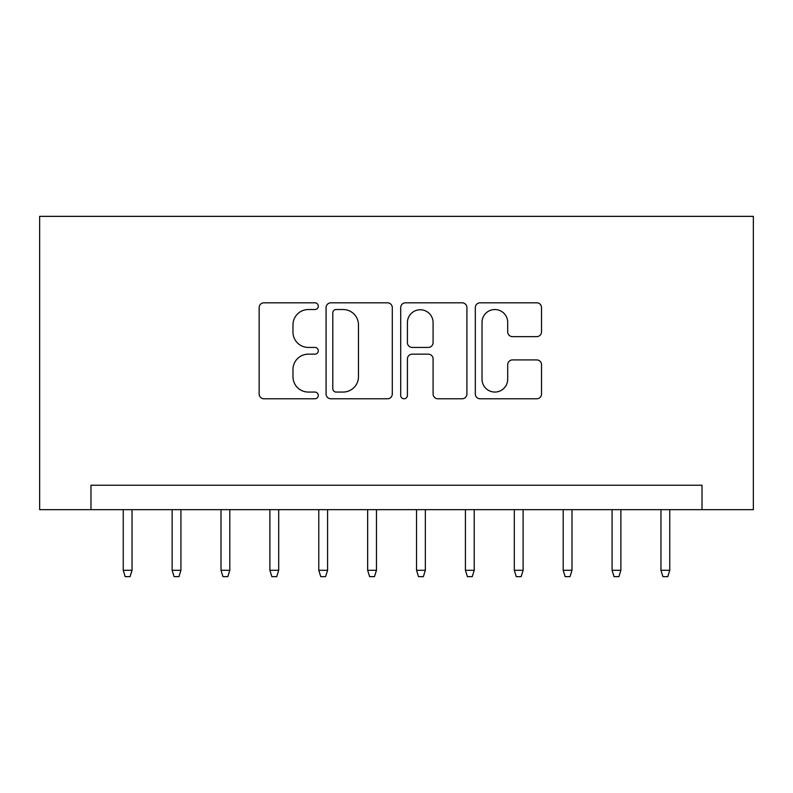 <?xml version="1.0" encoding="UTF-8"?>
<svg xmlns="http://www.w3.org/2000/svg" width="793" height="793" viewBox="0 0 793 793"><rect width="100%" height="100%" fill="white"/><g stroke="black" fill="none" stroke-linecap="round" stroke-linejoin="round"><path stroke-width="1.19" d="M318.29 306.167A3.36 3.36 0 0 0 314.93 302.807L263.95 302.807A4.798 4.798 0 0 0 259.152 307.605L259.152 393.982A4.798 4.798 0 0 0 263.95 398.78L314.93 398.78A3.36 3.36 0 0 0 318.29 395.42A3.36 3.36 0 0 0 314.93 392.059L308.328 392.059A15.354 15.354 0 0 1 292.974 376.705L292.974 369.508A15.354 15.354 0 0 1 308.328 354.154L314.93 354.154A3.36 3.36 0 0 0 318.29 350.793A3.36 3.36 0 0 0 314.93 347.433L308.328 347.433A15.354 15.354 0 0 1 292.974 332.079L292.974 324.882A15.354 15.354 0 0 1 308.328 309.528L314.93 309.528A3.36 3.36 0 0 0 318.29 306.167M536.732 336.638A4.798 4.798 0 0 0 541.53 331.841L541.53 307.605A4.798 4.798 0 0 0 536.732 302.807L480.112 302.807A4.798 4.798 0 0 0 475.314 307.605L475.314 393.982A4.798 4.798 0 0 0 480.112 398.78L536.732 398.78A4.798 4.798 0 0 0 541.53 393.982L541.53 364.711A4.798 4.798 0 0 0 536.732 359.913L512.496 359.913A4.798 4.798 0 0 0 507.698 364.711L507.698 379.223A12.837 12.837 0 0 1 494.862 392.059A12.837 12.837 0 0 1 482.025 379.223L482.025 322.364A12.837 12.837 0 0 1 494.862 309.528A12.837 12.837 0 0 1 507.698 322.364L507.698 331.841A4.798 4.798 0 0 0 512.496 336.638L536.732 336.638M702.023 509.661L753.35 509.661L753.35 216.36L39.65 216.36L39.65 509.661L702.023 509.661L702.023 485.227L90.977 485.227L90.977 509.661M392.297 307.605A4.798 4.798 0 0 0 387.499 302.807L330.879 302.807A4.798 4.798 0 0 0 326.082 307.605L326.082 393.982A4.798 4.798 0 0 0 330.879 398.78L387.499 398.78A4.798 4.798 0 0 0 392.297 393.982L392.297 307.605M405.501 302.807L462.121 302.807A4.798 4.798 0 0 1 466.918 307.605L466.918 393.982A4.798 4.798 0 0 1 462.121 398.78L437.885 398.78A4.798 4.798 0 0 1 433.087 393.982L433.087 358.951A4.798 4.798 0 0 0 428.289 354.154L412.211 354.154A4.798 4.798 0 0 0 407.414 358.951L407.414 395.42A3.36 3.36 0 0 1 404.053 398.78A3.36 3.36 0 0 1 400.703 395.42L400.703 307.605A4.798 4.798 0 0 1 405.501 302.807M336.163 309.528A3.36 3.36 0 0 0 332.802 312.888L332.802 388.699A3.36 3.36 0 0 0 336.163 392.059L343.121 392.059A15.354 15.354 0 0 0 358.476 376.705L358.476 324.882A15.354 15.354 0 0 0 343.121 309.528L336.163 309.528M433.087 322.602A12.837 12.837 0 0 0 420.25 309.766A12.837 12.837 0 0 0 407.414 322.602L407.414 342.635A4.798 4.798 0 0 0 412.211 347.433L428.289 347.433A4.798 4.798 0 0 0 433.087 342.635L433.087 322.602M132.044 570.286L130.082 576.64L125.195 576.64L123.242 570.286L132.044 570.286L132.044 509.661M123.242 570.286L123.242 509.661M180.923 570.286L178.97 576.64L174.083 576.64L172.121 570.286L180.923 570.286L180.923 509.661M172.121 570.286L172.121 509.661M229.811 570.286L227.849 576.64L222.962 576.64L221.009 570.286L229.811 570.286L229.811 509.661M221.009 570.286L221.009 509.661M278.69 570.286L276.737 576.64L271.85 576.64L269.888 570.286L278.69 570.286L278.69 509.661M269.888 570.286L269.888 509.661M327.578 570.286L325.616 576.64L320.729 576.64L318.776 570.286L327.578 570.286L327.578 509.661M318.776 570.286L318.776 509.661M376.457 570.286L374.504 576.64L369.617 576.64L367.655 570.286L376.457 570.286L376.457 509.661M367.655 570.286L367.655 509.661M425.345 570.286L423.383 576.64L418.496 576.64L416.543 570.286L425.345 570.286L425.345 509.661M416.543 570.286L416.543 509.661M474.224 570.286L472.271 576.64L467.384 576.64L465.422 570.286L474.224 570.286L474.224 509.661M465.422 570.286L465.422 509.661M523.112 570.286L521.15 576.64L516.263 576.64L514.31 570.286L523.112 570.286L523.112 509.661M514.31 570.286L514.31 509.661M571.991 570.286L570.038 576.64L565.151 576.64L563.189 570.286L571.991 570.286L571.991 509.661M563.189 570.286L563.189 509.661M620.879 570.286L618.917 576.64L614.03 576.64L612.077 570.286L620.879 570.286L620.879 509.661M612.077 570.286L612.077 509.661M669.758 570.286L667.805 576.64L662.918 576.64L660.956 570.286L669.758 570.286L669.758 509.661M660.956 570.286L660.956 509.661"/></g></svg>
